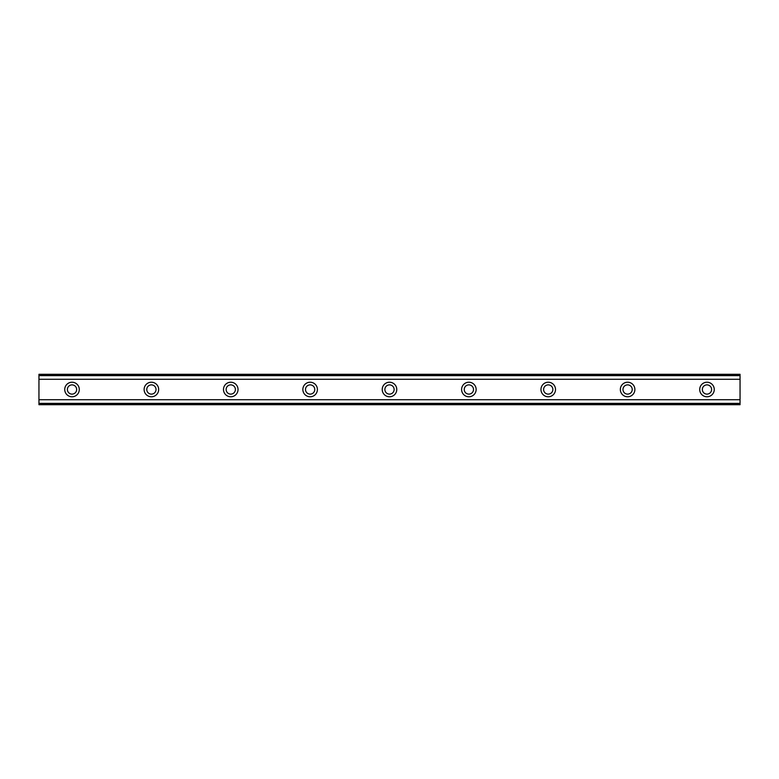 <?xml version="1.0" encoding="UTF-8"?>
<svg xmlns="http://www.w3.org/2000/svg" width="779" height="779" viewBox="0 0 779 779"><rect width="100%" height="100%" fill="white"/><g stroke="black" fill="none" stroke-linecap="round" stroke-linejoin="round"><path stroke-width="1.17" d="M72.019 394.125A4.625 4.625 0 0 1 67.393 389.5A4.625 4.625 0 0 1 72.019 384.875A4.625 4.625 0 0 1 76.654 389.5A4.625 4.625 0 0 1 72.019 394.125M706.981 394.125A4.625 4.625 0 0 1 702.346 389.5A4.625 4.625 0 0 1 706.981 384.875A4.625 4.625 0 0 1 711.607 389.5A4.625 4.625 0 0 1 706.981 394.125M627.611 394.125A4.625 4.625 0 0 1 622.976 389.5A4.625 4.625 0 0 1 627.611 384.875A4.625 4.625 0 0 1 632.236 389.5A4.625 4.625 0 0 1 627.611 394.125M548.241 394.125A4.625 4.625 0 0 1 543.606 389.5A4.625 4.625 0 0 1 548.241 384.875A4.625 4.625 0 0 1 552.866 389.5A4.625 4.625 0 0 1 548.241 394.125M468.87 394.125A4.625 4.625 0 0 1 464.235 389.5A4.625 4.625 0 0 1 468.87 384.875A4.625 4.625 0 0 1 473.496 389.5A4.625 4.625 0 0 1 468.87 394.125M389.5 394.125A4.625 4.625 0 0 1 384.875 389.5A4.625 4.625 0 0 1 389.5 384.875A4.625 4.625 0 0 1 394.125 389.5A4.625 4.625 0 0 1 389.5 394.125M310.13 394.125A4.625 4.625 0 0 1 305.504 389.5A4.625 4.625 0 0 1 310.13 384.875A4.625 4.625 0 0 1 314.765 389.5A4.625 4.625 0 0 1 310.13 394.125M230.759 394.125A4.625 4.625 0 0 1 226.134 389.5A4.625 4.625 0 0 1 230.759 384.875A4.625 4.625 0 0 1 235.394 389.5A4.625 4.625 0 0 1 230.759 394.125M151.389 394.125A4.625 4.625 0 0 1 146.764 389.5A4.625 4.625 0 0 1 151.389 384.875A4.625 4.625 0 0 1 156.024 389.5A4.625 4.625 0 0 1 151.389 394.125M72.019 382.226A7.274 7.274 0 0 0 64.745 389.5A7.274 7.274 0 0 0 72.019 396.774A7.274 7.274 0 0 0 79.292 389.5A7.274 7.274 0 0 0 72.019 382.226M706.981 382.226A7.274 7.274 0 0 0 699.708 389.5A7.274 7.274 0 0 0 706.981 396.774A7.274 7.274 0 0 0 714.255 389.5A7.274 7.274 0 0 0 706.981 382.226M627.611 382.226A7.274 7.274 0 0 0 620.337 389.5A7.274 7.274 0 0 0 627.611 396.774A7.274 7.274 0 0 0 634.885 389.5A7.274 7.274 0 0 0 627.611 382.226M548.241 382.226A7.274 7.274 0 0 0 540.967 389.5A7.274 7.274 0 0 0 548.241 396.774A7.274 7.274 0 0 0 555.515 389.5A7.274 7.274 0 0 0 548.241 382.226M468.87 382.226A7.274 7.274 0 0 0 461.596 389.5A7.274 7.274 0 0 0 468.87 396.774A7.274 7.274 0 0 0 476.144 389.5A7.274 7.274 0 0 0 468.87 382.226M389.5 382.226A7.274 7.274 0 0 0 382.226 389.5A7.274 7.274 0 0 0 389.5 396.774A7.274 7.274 0 0 0 396.774 389.5A7.274 7.274 0 0 0 389.5 382.226M310.13 382.226A7.274 7.274 0 0 0 302.856 389.5A7.274 7.274 0 0 0 310.13 396.774A7.274 7.274 0 0 0 317.404 389.5A7.274 7.274 0 0 0 310.13 382.226M230.759 382.226A7.274 7.274 0 0 0 223.485 389.5A7.274 7.274 0 0 0 230.759 396.774A7.274 7.274 0 0 0 238.033 389.5A7.274 7.274 0 0 0 230.759 382.226M151.389 382.226A7.274 7.274 0 0 0 144.115 389.5A7.274 7.274 0 0 0 151.389 396.774A7.274 7.274 0 0 0 158.663 389.5A7.274 7.274 0 0 0 151.389 382.226M38.95 404.71L38.95 399.715L740.05 399.715L740.05 404.71L38.95 404.71M38.95 374.855L740.05 374.855L740.05 374.29L38.95 374.29L38.95 399.715M740.05 374.855L740.05 399.715M740.05 403.376L38.95 403.376M38.95 379.285L740.05 379.285M38.95 375.624L740.05 375.624M38.95 404.145L740.05 404.145"/></g></svg>
